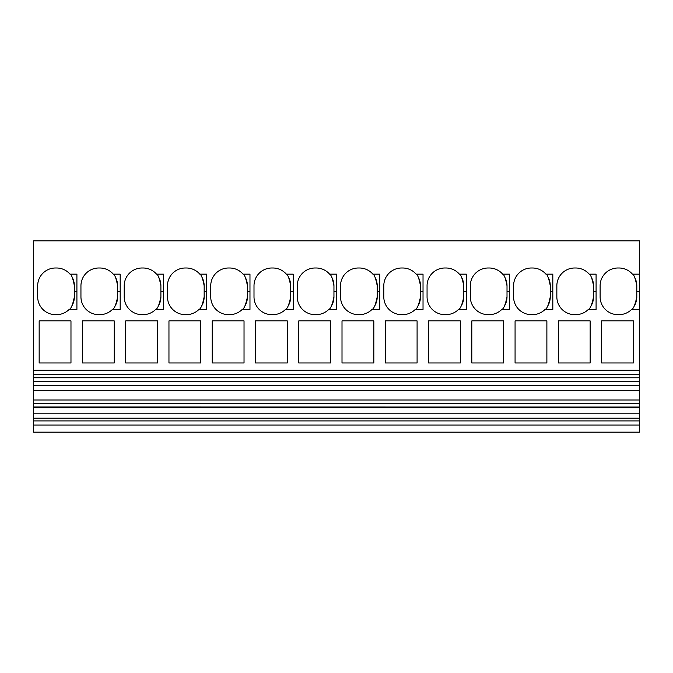 <?xml version="1.0" encoding="UTF-8"?>
<svg xmlns="http://www.w3.org/2000/svg" width="673" height="673" viewBox="0 0 673 673"><rect width="100%" height="100%" fill="white"/><g stroke="black" fill="none" stroke-linecap="round" stroke-linejoin="round"><path stroke-width="1.01" d="M113.291 274.155A17.818 17.818 0 0 0 99.823 267.997L98.754 267.997A17.818 17.818 0 0 0 80.945 285.815L80.945 296.843A17.818 17.818 0 0 0 98.754 314.653L99.823 314.653A17.818 17.818 0 0 0 112.408 309.445L120.181 309.445L120.181 274.155L113.291 274.155C114.772 274.534 116.219 278.42 117.632 285.815A17.818 17.818 0 0 0 115.596 277.537M115.058 306.072A17.818 17.818 0 0 0 117.632 296.843L117.632 285.815M112.408 309.445C114.259 309 116 304.802 117.632 296.843M459.398 274.155A17.818 17.818 0 0 0 445.93 267.997L444.87 267.997A17.818 17.818 0 0 0 427.061 285.815L427.061 296.843A17.818 17.818 0 0 0 444.87 314.653L445.93 314.653A17.818 17.818 0 0 0 458.523 309.445L466.296 309.445L466.296 274.155L459.398 274.155C460.887 274.534 462.334 278.42 463.747 285.815A17.818 17.818 0 0 0 461.703 277.52M461.173 306.072A17.818 17.818 0 0 0 463.747 296.843L463.747 285.815M458.523 309.445C460.374 309 462.115 304.802 463.747 296.843M70.026 274.155A17.818 17.818 0 0 0 56.557 267.997L55.497 267.997A17.818 17.818 0 0 0 37.68 285.815L37.68 296.843A17.818 17.818 0 0 0 55.497 314.653L56.557 314.653A17.818 17.818 0 0 0 69.151 309.445L76.915 309.445L76.915 274.155L70.026 274.155C71.506 274.534 72.953 278.42 74.367 285.815A17.818 17.818 0 0 0 72.331 277.537M71.792 306.072A17.818 17.818 0 0 0 74.367 296.843L74.367 285.815M69.151 309.445C70.993 309 72.734 304.802 74.367 296.843M632.46 274.155A17.818 17.818 0 0 0 618.992 267.997L617.932 267.997A17.818 17.818 0 0 0 600.114 285.815L600.114 296.843A17.818 17.818 0 0 0 617.932 314.653L618.992 314.653A17.818 17.818 0 0 0 631.585 309.445L639.35 309.445L639.35 274.155L632.46 274.155C633.941 274.534 635.396 278.42 636.801 285.815A17.818 17.818 0 0 0 634.757 277.52M634.227 306.072A17.818 17.818 0 0 0 636.801 296.843L636.801 285.815M631.585 309.445C633.428 309 635.169 304.802 636.801 296.843M501.789 309.445L509.554 309.445L509.554 274.155L502.664 274.155A17.818 17.818 0 0 0 489.195 267.997L488.135 267.997A17.818 17.818 0 0 0 470.326 285.815L470.326 296.843A17.818 17.818 0 0 0 488.135 314.653L489.195 314.653A17.818 17.818 0 0 0 501.789 309.445C503.64 309 505.381 304.802 507.013 296.843L507.013 285.815A17.818 17.818 0 0 0 504.977 277.545M504.439 306.072A17.818 17.818 0 0 0 507.013 296.843M502.664 274.155C504.153 274.534 505.6 278.42 507.013 285.815M416.141 274.155A17.818 17.818 0 0 0 402.673 267.997L401.604 267.997A17.818 17.818 0 0 0 383.795 285.815L383.795 296.843A17.818 17.818 0 0 0 401.604 314.653L402.673 314.653A17.818 17.818 0 0 0 415.258 309.445L423.031 309.445L423.031 274.155L416.141 274.155C417.622 274.534 419.069 278.42 420.482 285.815A17.818 17.818 0 0 0 418.438 277.52M417.908 306.072A17.818 17.818 0 0 0 420.482 296.843L420.482 285.815M415.258 309.445C417.109 309 418.85 304.802 420.482 296.843M285.47 309.445L293.235 309.445L293.235 274.155L286.345 274.155A17.818 17.818 0 0 0 272.876 267.997L271.816 267.997A17.818 17.818 0 0 0 253.999 285.815L253.999 296.843A17.818 17.818 0 0 0 271.816 314.653L272.876 314.653A17.818 17.818 0 0 0 285.47 309.445C287.321 309 289.054 304.802 290.694 296.843L290.694 285.815A17.818 17.818 0 0 0 288.658 277.545M288.111 306.072A17.818 17.818 0 0 0 290.694 296.843M286.345 274.155C287.825 274.534 289.281 278.42 290.694 285.815M243.079 274.155A17.818 17.818 0 0 0 229.611 267.997L228.551 267.997A17.818 17.818 0 0 0 210.733 285.815L210.733 296.843A17.818 17.818 0 0 0 228.551 314.653L229.611 314.653A17.818 17.818 0 0 0 242.204 309.445L249.969 309.445L249.969 274.155L243.079 274.155C244.568 274.534 246.015 278.42 247.428 285.815A17.818 17.818 0 0 0 245.384 277.52M244.846 306.072A17.818 17.818 0 0 0 247.428 296.843L247.428 285.815M242.204 309.445C244.055 309 245.796 304.802 247.428 296.843M198.939 309.445L206.704 309.445L206.704 274.155L199.814 274.155A17.818 17.818 0 0 0 186.345 267.997L185.285 267.997A17.818 17.818 0 0 0 167.476 285.815L167.476 296.843A17.818 17.818 0 0 0 185.285 314.653L186.345 314.653A17.818 17.818 0 0 0 198.939 309.445C200.79 309 202.531 304.802 204.163 296.843L204.163 285.815A17.818 17.818 0 0 0 202.127 277.537M201.589 306.072A17.818 17.818 0 0 0 204.163 296.843M199.814 274.155C201.303 274.534 202.75 278.42 204.163 285.815M156.548 274.155A17.818 17.818 0 0 0 143.08 267.997L142.02 267.997A17.818 17.818 0 0 0 124.211 285.815L124.211 296.843A17.818 17.818 0 0 0 142.02 314.653L143.08 314.653A17.818 17.818 0 0 0 155.673 309.445L163.446 309.445L163.446 274.155L156.548 274.155C158.037 274.534 159.484 278.42 160.897 285.815A17.818 17.818 0 0 0 158.853 277.52M158.323 306.072A17.818 17.818 0 0 0 160.897 296.843L160.897 285.815M155.673 309.445C157.524 309 159.265 304.802 160.897 296.843M329.61 274.155A17.818 17.818 0 0 0 316.142 267.997L315.082 267.997A17.818 17.818 0 0 0 297.264 285.815L297.264 296.843A17.818 17.818 0 0 0 315.082 314.653L316.142 314.653A17.818 17.818 0 0 0 328.735 309.445L336.5 309.445L336.5 274.155L329.61 274.155C331.091 274.534 332.546 278.42 333.951 285.815A17.818 17.818 0 0 0 331.907 277.52M331.377 306.072A17.818 17.818 0 0 0 333.951 296.843L333.951 285.815M328.735 309.445C330.578 309 332.319 304.802 333.951 296.843M588.32 309.445L596.085 309.445L596.085 274.155L589.195 274.155A17.818 17.818 0 0 0 575.726 267.997L574.666 267.997A17.818 17.818 0 0 0 556.849 285.815L556.849 296.843A17.818 17.818 0 0 0 574.666 314.653L575.726 314.653A17.818 17.818 0 0 0 588.32 309.445C590.171 309 591.904 304.802 593.544 296.843L593.544 285.815A17.818 17.818 0 0 0 591.491 277.52M590.961 306.072A17.818 17.818 0 0 0 593.544 296.843M589.195 274.155C590.675 274.534 592.131 278.42 593.544 285.815M545.054 309.445L552.819 309.445L552.819 274.155L545.929 274.155A17.818 17.818 0 0 0 532.461 267.997L531.401 267.997A17.818 17.818 0 0 0 513.583 285.815L513.583 296.843A17.818 17.818 0 0 0 531.401 314.653L532.461 314.653A17.818 17.818 0 0 0 545.054 309.445C546.905 309 548.646 304.802 550.278 296.843L550.278 285.815A17.818 17.818 0 0 0 548.234 277.52M547.696 306.072A17.818 17.818 0 0 0 550.278 296.843M545.929 274.155C547.418 274.534 548.865 278.42 550.278 285.815M372.876 274.155A17.818 17.818 0 0 0 359.407 267.997L358.347 267.997A17.818 17.818 0 0 0 340.53 285.815L340.53 296.843A17.818 17.818 0 0 0 358.347 314.653L359.407 314.653A17.818 17.818 0 0 0 372.001 309.445L379.765 309.445L379.765 274.155L372.876 274.155C374.356 274.534 375.803 278.42 377.216 285.815A17.818 17.818 0 0 0 375.181 277.537M374.642 306.072A17.818 17.818 0 0 0 377.216 296.843L377.216 285.815M372.001 309.445C373.843 309 375.584 304.802 377.216 296.843M633.411 320.895L633.411 362.966L601.603 362.966L601.603 320.895L633.411 320.895M590.145 320.895L590.145 362.966L558.338 362.966L558.338 320.895L590.145 320.895M546.88 320.895L546.88 362.966L515.072 362.966L515.072 320.895L546.88 320.895M503.623 320.895L503.623 362.966L471.807 362.966L471.807 320.895L503.623 320.895M460.357 320.895L460.357 362.966L428.541 362.966L428.541 320.895L460.357 320.895M417.092 320.895L417.092 362.966L385.276 362.966L385.276 320.895L417.092 320.895M373.826 320.895L373.826 362.966L342.01 362.966L342.01 320.895L373.826 320.895M330.561 320.895L330.561 362.966L298.753 362.966L298.753 320.895L330.561 320.895M287.295 320.895L287.295 362.966L255.488 362.966L255.488 320.895L287.295 320.895M244.03 320.895L244.03 362.966L212.222 362.966L212.222 320.895L244.03 320.895M200.773 320.895L200.773 362.966L168.957 362.966L168.957 320.895L200.773 320.895M157.507 320.895L157.507 362.966L125.691 362.966L125.691 320.895L157.507 320.895M114.242 320.895L114.242 362.966L82.426 362.966L82.426 320.895L114.242 320.895M70.976 320.895L70.976 362.966L39.16 362.966L39.16 320.895L70.976 320.895M33.65 432.15L639.35 432.15L33.65 432.15L33.65 240.85L639.35 240.85L639.35 274.155M639.35 432.15L639.35 425.025L33.65 425.025M639.35 425.025L639.35 420.911L33.65 420.911M33.65 418.202L639.35 418.202L639.35 420.911M639.35 418.202L639.35 413.18L33.65 413.18M639.35 413.18L639.35 407.872L33.65 407.872M639.35 407.872L639.35 407.03L33.65 407.03M639.35 407.03L33.65 406.972M639.35 406.972L639.35 403.489L33.65 403.489M639.35 403.489L639.35 399.989L33.65 399.989M639.35 399.989L639.35 390.584L33.65 390.584M639.35 390.584L639.35 385.284L33.65 385.284M639.35 385.284L639.35 381.255L33.65 381.255M639.35 381.255L639.35 377.78L33.65 377.78M639.35 377.78L33.65 377.402M639.35 377.402L639.35 374.348L33.65 374.348M639.35 374.348L639.35 370.217L33.65 370.217M639.35 309.445L639.35 370.217M117.632 291.796L120.181 291.796M463.747 291.796L466.296 291.796M74.367 291.796L76.915 291.796M636.801 291.796L639.35 291.796M507.013 291.796L509.554 291.796M420.482 291.796L423.031 291.796M290.694 291.796L293.235 291.796M247.428 291.796L249.969 291.796M204.163 291.796L206.704 291.796M160.897 291.796L163.446 291.796M333.951 291.796L336.5 291.796M593.544 291.796L596.085 291.796M550.278 291.796L552.819 291.796M377.216 291.796L379.765 291.796"/></g></svg>
